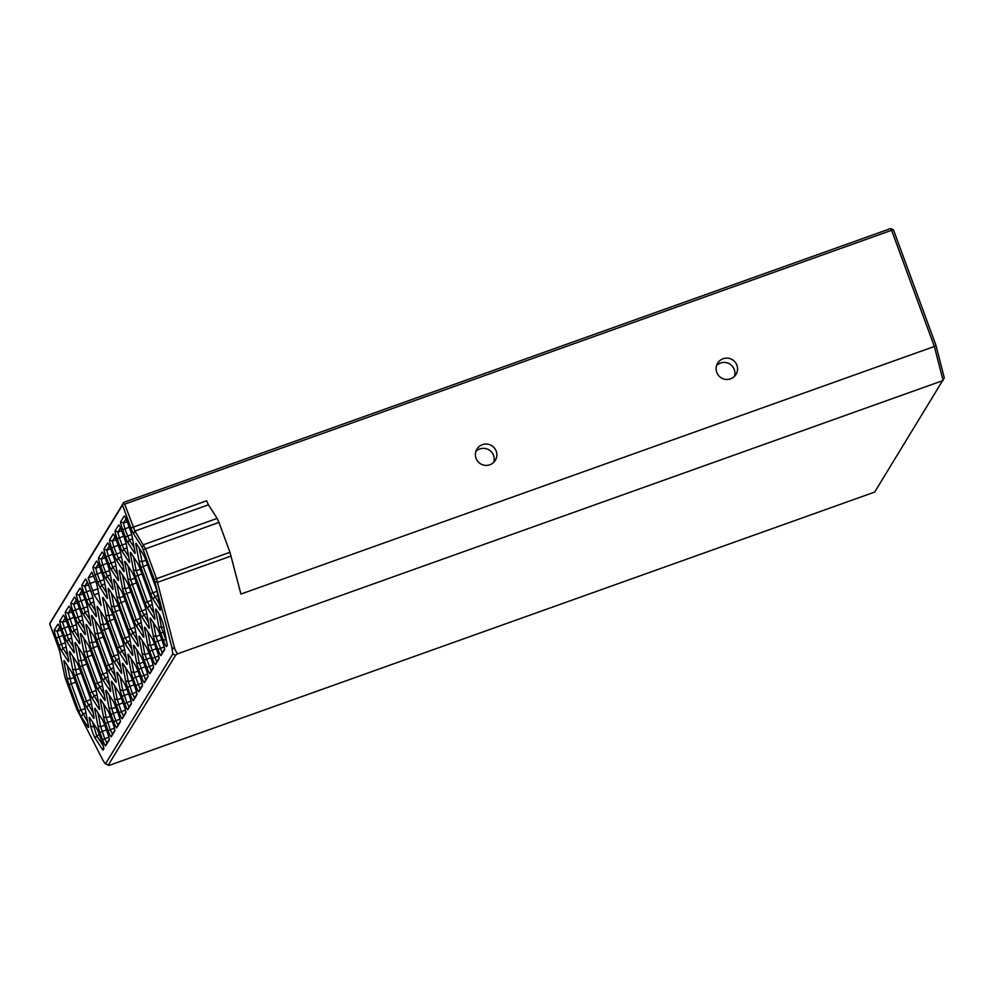 <?xml version="1.0" encoding="UTF-8"?>
<svg xmlns="http://www.w3.org/2000/svg" width="994" height="994" viewBox="0 0 994 994"><rect width="100%" height="100%" fill="white"/><g stroke="black" fill="none" stroke-linecap="round" stroke-linejoin="round"><path stroke-width="1.49" d="M177.379 653.89L174.77 648.92L156.443 578.533L145.459 548.676L134.898 531.057L124.672 504.132L891.606 230.297L890.711 228.545L893.457 229.838L891.606 230.297L934.348 346.471L943.095 380.503L177.379 653.89L175.627 655.195L108.296 765.02L105.202 763.715L102.941 760.311L76.824 709.244L64.983 677.374L60.087 653.294A7.53 0.82 -109.6 0 0 58.124 646.746L49.7 623.847L50.259 622.617L123.765 502.38L123.219 503.61L124.672 504.132M123.219 503.61L122.498 505.101L130.922 528A7.53 0.82 -109.6 0 0 133.445 533.654L142.204 547.222L154.269 579.502L171.95 647.74L172.807 654.002L105.6 763.628M105.202 763.715L108.98 765.455L874.695 492.067L944.3 377.869L935.901 345.179L934.348 346.471L240.933 594.052L229.962 552.279L154.269 579.502M890.711 228.545L123.765 502.38M935.901 345.179L893.457 229.838M723.135 358.735A10.76 10.648 -148.5 0 1 736.007 374.415A10.76 10.648 -148.5 0 1 721.271 377.869A10.76 10.648 -148.5 0 1 723.135 358.735M482.425 444.666A10.76 10.648 -148.5 0 1 495.298 460.359A10.76 10.648 -148.5 0 1 480.562 463.813A10.76 10.648 -148.5 0 1 482.425 444.666M49.7 623.847L122.498 505.101M133.445 533.654L134.898 531.057L208.417 504.815L206.615 500.777L130.922 528M208.417 504.815L217.177 518.383L143.658 544.637L142.204 547.222M143.285 549.645L218.978 522.422L217.177 518.383M218.978 522.422L229.962 552.279M64.026 662.041L67.095 678.119A7.53 0.82 -109.6 0 0 69.058 684.667L78.75 711.008A7.53 0.82 -109.6 0 0 81.272 716.662L87.894 726.925A7.53 0.82 -109.6 0 0 88.528 727.397A7.53 0.82 -109.6 0 0 88.441 726.018L85.385 709.94A7.53 0.82 -109.6 0 0 83.421 703.392L73.73 677.063A7.53 0.82 -109.6 0 0 71.208 671.41L64.573 661.147A7.53 0.82 -109.6 0 0 64.113 660.612A7.53 0.82 -109.6 0 0 64.026 662.041L65.455 662.513M96.666 583.726L101.139 605.508L94.107 594.859L88.205 577.949L91.808 572.097L96.666 583.726M116.596 649.268L106.917 622.927A7.53 0.82 -109.6 0 0 104.395 617.274L97.76 607.011A7.53 0.82 -109.6 0 0 97.3 606.477A7.53 0.82 -109.6 0 0 97.213 607.918L100.282 623.996A7.53 0.82 -109.6 0 0 102.245 630.531L111.937 656.872A7.53 0.82 -109.6 0 0 114.459 662.526L121.082 672.789A7.53 0.82 -109.6 0 0 121.715 673.261A7.53 0.82 -109.6 0 0 121.628 671.894L118.572 655.816A7.53 0.82 -109.6 0 0 116.596 649.268M117.466 647.852L107.774 621.511A7.53 0.82 70.4 0 1 105.811 614.963L102.742 598.885A7.53 0.82 70.4 0 1 102.829 597.456A7.53 0.82 70.4 0 1 103.289 597.99L109.924 608.253A7.53 0.82 70.4 0 1 112.446 613.907L122.138 640.248A7.53 0.82 70.4 0 1 124.101 646.783L127.17 662.861A7.53 0.82 70.4 0 1 127.244 664.24A7.53 0.82 70.4 0 1 126.611 663.768L119.988 653.505A7.53 0.82 70.4 0 1 117.466 647.852L119.64 646.883L126.325 658.488M104.32 580.993L107.377 597.071A7.53 0.82 70.4 0 1 107.464 598.438A7.53 0.82 70.4 0 1 106.83 597.966L100.208 587.702A7.53 0.82 70.4 0 1 97.685 582.062L95.039 574.855A7.53 0.82 70.4 0 1 92.989 566.915L96.555 561.101A7.53 0.82 70.4 0 1 96.716 561.063A7.53 0.82 70.4 0 1 99.698 567.239L102.345 574.445A7.53 0.82 70.4 0 1 104.32 580.993M109.849 571.972L112.906 588.05A7.53 0.82 70.4 0 1 112.993 589.417A7.53 0.82 70.4 0 1 112.359 588.945L105.737 578.682A7.53 0.82 70.4 0 1 103.214 573.029L100.568 565.834A7.53 0.82 70.4 0 1 98.518 557.895L102.084 552.08A7.53 0.82 70.4 0 1 102.245 552.03A7.53 0.82 70.4 0 1 105.227 558.218L107.886 565.424A7.53 0.82 70.4 0 1 109.849 571.972M115.379 562.952L118.448 579.03A7.53 0.82 70.4 0 1 118.522 580.397A7.53 0.82 70.4 0 1 117.888 579.924L111.266 569.661A7.53 0.82 70.4 0 1 108.744 564.008L106.097 556.802A7.53 0.82 70.4 0 1 104.059 548.874L107.625 543.047A7.53 0.82 70.4 0 1 107.774 543.01A7.53 0.82 70.4 0 1 110.756 549.197L113.415 556.404A7.53 0.82 70.4 0 1 115.379 562.952M120.908 553.919L123.977 569.997A7.53 0.82 70.4 0 1 124.064 571.376A7.53 0.82 70.4 0 1 123.418 570.904L116.795 560.641A7.53 0.82 70.4 0 1 114.273 554.987L111.626 547.781A7.53 0.82 70.4 0 1 109.588 539.841L113.154 534.026A7.53 0.82 70.4 0 1 113.316 533.989A7.53 0.82 70.4 0 1 116.298 540.177L118.945 547.383A7.53 0.82 70.4 0 1 120.908 553.919M126.437 544.898L129.506 560.976A7.53 0.82 70.4 0 1 129.593 562.356A7.53 0.82 70.4 0 1 128.959 561.883L122.324 551.62A7.53 0.82 70.4 0 1 119.802 545.967L117.155 538.76A7.53 0.82 70.4 0 1 115.118 530.821L118.684 525.006A7.53 0.82 70.4 0 1 118.845 524.969A7.53 0.82 70.4 0 1 121.827 531.156L124.474 538.35A7.53 0.82 70.4 0 1 126.437 544.898M131.978 535.878L135.035 551.956A7.53 0.82 70.4 0 1 135.122 553.323A7.53 0.82 70.4 0 1 134.488 552.85L127.853 542.6A7.53 0.82 70.4 0 1 125.343 536.946L122.684 529.74A7.53 0.82 70.4 0 1 120.647 521.8L124.213 515.985A7.53 0.82 70.4 0 1 124.374 515.948A7.53 0.82 70.4 0 1 127.356 522.136L130.003 529.33A7.53 0.82 70.4 0 1 131.978 535.878M158.779 626.63L155.71 610.552A7.53 0.82 70.4 0 1 155.797 609.123A7.53 0.82 70.4 0 1 156.269 609.657L159.239 614.267A7.53 0.82 70.4 0 1 163.724 626.456L167.091 644.112A7.53 0.82 70.4 0 1 167.178 645.491A7.53 0.82 70.4 0 1 167.166 645.504L166.532 646.522A7.53 0.82 70.4 0 1 163.401 640.384L160.742 633.178A7.53 0.82 70.4 0 1 158.779 626.63L161.513 627.525L166.731 642.248M153.25 635.651L150.181 619.573A7.53 0.82 70.4 0 1 150.268 618.144A7.53 0.82 70.4 0 1 150.74 618.678L157.363 628.941A7.53 0.82 70.4 0 1 159.885 634.594L162.531 641.789A7.53 0.82 70.4 0 1 164.582 649.716A7.53 0.82 70.4 0 1 164.569 649.728L161.003 655.543A7.53 0.82 70.4 0 1 157.86 649.405L155.213 642.199A7.53 0.82 70.4 0 1 153.25 635.651L155.983 636.545L162.233 652.859L164.606 649.02M147.721 644.671L144.652 628.593A7.53 0.82 70.4 0 1 144.739 627.164A7.53 0.82 70.4 0 1 145.199 627.699L151.833 637.962A7.53 0.82 70.4 0 1 154.356 643.615L157.002 650.821A7.53 0.82 70.4 0 1 159.052 658.736A7.53 0.82 70.4 0 1 159.04 658.749L155.474 664.576A7.53 0.82 70.4 0 1 152.33 658.426L149.684 651.219A7.53 0.82 70.4 0 1 147.721 644.671L150.454 645.566L156.704 661.88L159.077 658.04M142.179 653.704L139.123 637.626A7.53 0.82 70.4 0 1 139.21 636.185A7.53 0.82 70.4 0 1 139.669 636.719L146.304 646.982A7.53 0.82 70.4 0 1 148.814 652.636L151.473 659.842A7.53 0.82 70.4 0 1 153.523 667.757A7.53 0.82 70.4 0 1 153.511 667.782L149.945 673.597A7.53 0.82 70.4 0 1 146.801 667.446L144.155 660.24A7.53 0.82 70.4 0 1 142.179 653.704L144.913 654.599L151.175 670.9L153.548 667.073M136.65 662.725L133.594 646.647A7.53 0.82 70.4 0 1 133.681 645.218A7.53 0.82 70.4 0 1 134.14 645.74L140.775 656.003A7.53 0.82 70.4 0 1 143.285 661.656L145.944 668.863A7.53 0.82 70.4 0 1 147.994 676.777A7.53 0.82 70.4 0 1 147.982 676.802L144.416 682.617A7.53 0.82 70.4 0 1 141.272 676.467L138.626 669.273A7.53 0.82 70.4 0 1 136.65 662.725L139.384 663.619L145.646 679.921L148.019 676.094M131.121 671.745L128.064 655.667A7.53 0.82 70.4 0 1 128.151 654.238A7.53 0.82 70.4 0 1 128.611 654.773L135.234 665.036A7.53 0.82 70.4 0 1 137.756 670.677L140.403 677.883A7.53 0.82 70.4 0 1 142.465 685.798A7.53 0.82 70.4 0 1 142.453 685.823L138.887 691.638A7.53 0.82 70.4 0 1 135.743 685.5L133.097 678.293A7.53 0.82 70.4 0 1 131.121 671.745L133.855 672.64L140.117 688.941L142.477 685.114M111.34 605.942L108.271 589.864A7.53 0.82 70.4 0 1 108.358 588.436A7.53 0.82 70.4 0 1 108.831 588.97L115.453 599.233A7.53 0.82 70.4 0 1 117.975 604.886L127.667 631.215A7.53 0.82 70.4 0 1 129.63 637.763L132.699 653.841A7.53 0.82 70.4 0 1 132.774 655.22A7.53 0.82 70.4 0 1 132.14 654.748L125.517 644.485A7.53 0.82 70.4 0 1 122.995 638.831L113.304 612.49A7.53 0.82 70.4 0 1 111.34 605.942L114.074 606.837L125.169 637.862L131.867 649.467M116.87 596.922L113.813 580.844A7.53 0.82 70.4 0 1 113.9 579.415A7.53 0.82 70.4 0 1 114.36 579.949L120.982 590.212A7.53 0.82 70.4 0 1 123.505 595.853L133.196 622.194A7.53 0.82 70.4 0 1 135.159 628.742L138.228 644.82A7.53 0.82 70.4 0 1 138.315 646.187A7.53 0.82 70.4 0 1 137.681 645.715L131.046 635.464A7.53 0.82 70.4 0 1 128.524 629.811L118.833 603.47A7.53 0.82 70.4 0 1 116.87 596.922L119.603 597.816L130.699 628.829L137.396 640.447M122.399 587.901L119.342 571.823A7.53 0.82 70.4 0 1 119.429 570.394A7.53 0.82 70.4 0 1 119.889 570.929L126.511 581.192A7.53 0.82 70.4 0 1 129.034 586.833L138.725 613.174A7.53 0.82 70.4 0 1 140.701 619.722L143.757 635.8A7.53 0.82 70.4 0 1 143.844 637.166A7.53 0.82 70.4 0 1 143.211 636.694L136.576 626.431A7.53 0.82 70.4 0 1 134.066 620.79L124.374 594.449A7.53 0.82 70.4 0 1 122.399 587.901L125.132 588.796L136.228 619.809L142.925 631.426M127.928 578.881L124.871 562.803A7.53 0.82 70.4 0 1 124.958 561.374A7.53 0.82 70.4 0 1 125.418 561.908L132.053 572.171A7.53 0.82 70.4 0 1 134.563 577.812L144.254 604.153A7.53 0.82 70.4 0 1 146.23 610.701L149.286 626.779A7.53 0.82 70.4 0 1 149.373 628.146A7.53 0.82 70.4 0 1 148.74 627.674L142.105 617.411A7.53 0.82 70.4 0 1 139.595 611.77L129.903 585.429A7.53 0.82 70.4 0 1 127.928 578.881L130.661 579.775L141.757 610.788L148.454 622.393M133.457 569.86L130.4 553.782A7.53 0.82 70.4 0 1 130.487 552.353A7.53 0.82 70.4 0 1 130.947 552.875L137.582 563.138A7.53 0.82 70.4 0 1 140.092 568.792L149.783 595.133A7.53 0.82 70.4 0 1 151.759 601.681L154.815 617.759A7.53 0.82 70.4 0 1 154.902 619.125A7.53 0.82 70.4 0 1 154.269 618.653L147.646 608.39A7.53 0.82 70.4 0 1 145.124 602.749L135.433 576.408A7.53 0.82 70.4 0 1 133.457 569.86L136.203 570.755L147.298 601.768L153.983 613.373M76.737 662.389L70.114 652.126A7.53 0.82 -109.6 0 0 69.642 651.592A7.53 0.82 -109.6 0 0 69.555 653.021L72.624 669.099A7.53 0.82 -109.6 0 0 74.587 675.647L84.279 701.988A7.53 0.82 -109.6 0 0 86.801 707.641L93.424 717.892A7.53 0.82 -109.6 0 0 94.057 718.364A7.53 0.82 -109.6 0 0 93.983 716.997L90.914 700.919A7.53 0.82 -109.6 0 0 88.951 694.371L79.259 668.03A7.53 0.82 -109.6 0 0 76.737 662.389M82.266 653.369L75.643 643.106A7.53 0.82 -109.6 0 0 75.171 642.571A7.53 0.82 -109.6 0 0 75.084 644L78.153 660.078A7.53 0.82 -109.6 0 0 80.116 666.626L89.808 692.967A7.53 0.82 -109.6 0 0 92.33 698.608L98.953 708.871A7.53 0.82 -109.6 0 0 99.586 709.343A7.53 0.82 -109.6 0 0 99.512 707.976L96.443 691.899A7.53 0.82 -109.6 0 0 94.48 685.351L84.788 659.01A7.53 0.82 -109.6 0 0 82.266 653.369M87.795 644.348L81.173 634.085A7.53 0.82 -109.6 0 0 80.713 633.551A7.53 0.82 -109.6 0 0 80.626 634.98L83.682 651.058A7.53 0.82 -109.6 0 0 85.646 657.606L95.337 683.947A7.53 0.82 -109.6 0 0 97.859 689.587L104.494 699.851A7.53 0.82 -109.6 0 0 105.128 700.323A7.53 0.82 -109.6 0 0 105.041 698.956L101.972 682.878A7.53 0.82 -109.6 0 0 100.009 676.33L90.317 649.989A7.53 0.82 -109.6 0 0 87.795 644.348M93.324 635.315L86.702 625.064A7.53 0.82 -109.6 0 0 86.242 624.53A7.53 0.82 -109.6 0 0 86.155 625.959L89.211 642.037A7.53 0.82 -109.6 0 0 91.187 648.585L100.879 674.926A7.53 0.82 -109.6 0 0 103.388 680.567L110.023 690.83A7.53 0.82 -109.6 0 0 110.657 691.302A7.53 0.82 -109.6 0 0 110.57 689.935L107.514 673.857A7.53 0.82 -109.6 0 0 105.538 667.309L95.846 640.968A7.53 0.82 -109.6 0 0 93.324 635.315M98.866 626.295L92.231 616.031A7.53 0.82 -109.6 0 0 91.771 615.497A7.53 0.82 -109.6 0 0 91.684 616.939L94.741 633.016A7.53 0.82 -109.6 0 0 96.716 639.564L106.408 665.893A7.53 0.82 -109.6 0 0 108.918 671.546L115.552 681.809A7.53 0.82 -109.6 0 0 116.186 682.282A7.53 0.82 -109.6 0 0 116.099 680.915L113.043 664.837A7.53 0.82 -109.6 0 0 111.067 658.289L101.376 631.948A7.53 0.82 -109.6 0 0 98.866 626.295M124.175 683.077L117.553 672.814A7.53 0.82 -109.6 0 0 117.081 672.279A7.53 0.82 -109.6 0 0 116.994 673.708L120.063 689.786A7.53 0.82 -109.6 0 0 122.026 696.334L124.685 703.541A7.53 0.82 -109.6 0 0 127.816 709.679L131.382 703.864A7.53 0.82 -109.6 0 0 131.394 703.839A7.53 0.82 -109.6 0 0 129.344 695.924L126.698 688.718A7.53 0.82 -109.6 0 0 124.175 683.077M118.646 692.097L112.011 681.834A7.53 0.82 -109.6 0 0 111.552 681.3A7.53 0.82 -109.6 0 0 111.465 682.729L114.534 698.807A7.53 0.82 -109.6 0 0 116.497 705.355L119.143 712.561A7.53 0.82 -109.6 0 0 122.287 718.699L125.853 712.884A7.53 0.82 -109.6 0 0 125.865 712.86A7.53 0.82 -109.6 0 0 123.815 704.945L121.169 697.751A7.53 0.82 -109.6 0 0 118.646 692.097M113.117 701.118L106.482 690.855A7.53 0.82 -109.6 0 0 106.023 690.321A7.53 0.82 -109.6 0 0 105.936 691.749L108.992 707.827A7.53 0.82 -109.6 0 0 110.968 714.375L113.614 721.582A7.53 0.82 -109.6 0 0 116.758 727.72L120.324 721.905A7.53 0.82 -109.6 0 0 120.336 721.892A7.53 0.82 -109.6 0 0 118.286 713.965L115.627 706.771A7.53 0.82 -109.6 0 0 113.117 701.118M107.588 710.138L100.953 699.875A7.53 0.82 -109.6 0 0 100.493 699.341A7.53 0.82 -109.6 0 0 100.406 700.77L103.463 716.86A7.53 0.82 -109.6 0 0 105.439 723.396L108.085 730.602A7.53 0.82 -109.6 0 0 111.229 736.753L114.795 730.938A7.53 0.82 -109.6 0 0 114.807 730.913A7.53 0.82 -109.6 0 0 112.757 722.998L110.098 715.792A7.53 0.82 -109.6 0 0 107.588 710.138M102.047 719.159L95.424 708.896A7.53 0.82 -109.6 0 0 94.964 708.362A7.53 0.82 -109.6 0 0 94.877 709.803L97.934 725.881A7.53 0.82 -109.6 0 0 99.909 732.429L102.556 739.623A7.53 0.82 -109.6 0 0 105.699 745.773L109.265 739.958A7.53 0.82 -109.6 0 0 109.278 739.934A7.53 0.82 -109.6 0 0 107.215 732.019L104.569 724.812A7.53 0.82 -109.6 0 0 102.047 719.159M96.517 728.18L89.895 717.929A7.53 0.82 -109.6 0 0 89.423 717.395A7.53 0.82 -109.6 0 0 89.336 718.824L90.715 726.042A7.53 0.82 -109.6 0 0 95.2 738.231L102.481 749.501A7.53 0.82 -109.6 0 0 103.103 749.998L103.724 748.979A7.53 0.82 -109.6 0 0 103.736 748.954A7.53 0.82 -109.6 0 0 101.686 741.039L99.04 733.833A7.53 0.82 -109.6 0 0 96.517 728.18M61.479 650.859L68.114 661.122A7.53 0.82 -109.6 0 0 68.748 661.594A7.53 0.82 -109.6 0 0 68.661 660.227L65.604 644.149A7.53 0.82 -109.6 0 0 63.628 637.601L60.982 630.395A7.53 0.82 -109.6 0 0 58 624.207A7.53 0.82 -109.6 0 0 57.838 624.257L54.272 630.072A7.53 0.82 -109.6 0 0 56.31 638.011L58.969 645.205A7.53 0.82 -109.6 0 0 61.479 650.859L62.933 648.274L57.031 631.364L59.652 627.077M67.02 641.838L73.643 652.101A7.53 0.82 -109.6 0 0 74.277 652.573A7.53 0.82 -109.6 0 0 74.19 651.207L71.133 635.129A7.53 0.82 -109.6 0 0 69.158 628.581L66.511 621.374A7.53 0.82 -109.6 0 0 63.529 615.187A7.53 0.82 -109.6 0 0 63.367 615.224L59.802 621.051A7.53 0.82 -109.6 0 0 61.852 628.991L64.498 636.185A7.53 0.82 -109.6 0 0 67.02 641.838L68.462 639.254L62.56 622.343L65.182 618.057M72.55 632.818L79.172 643.081A7.53 0.82 -109.6 0 0 79.806 643.553A7.53 0.82 -109.6 0 0 79.731 642.174L76.662 626.096A7.53 0.82 -109.6 0 0 74.699 619.56L72.04 612.354A7.53 0.82 -109.6 0 0 69.058 606.166A7.53 0.82 -109.6 0 0 68.897 606.203L65.343 612.018A7.53 0.82 -109.6 0 0 67.381 619.958L70.027 627.164A7.53 0.82 -109.6 0 0 72.55 632.818L74.003 630.221L68.089 613.31L70.711 609.036M78.079 623.797L84.701 634.06A7.53 0.82 -109.6 0 0 85.335 634.532A7.53 0.82 -109.6 0 0 85.26 633.153L82.191 617.075A7.53 0.82 -109.6 0 0 80.228 610.527L77.569 603.333A7.53 0.82 -109.6 0 0 74.587 597.145A7.53 0.82 -109.6 0 0 74.438 597.183L70.872 602.998A7.53 0.82 -109.6 0 0 72.91 610.937L75.556 618.144A7.53 0.82 -109.6 0 0 78.079 623.797L79.532 621.2L73.618 604.29L76.24 600.016M83.608 614.777L90.243 625.027A7.53 0.82 -109.6 0 0 90.876 625.512A7.53 0.82 -109.6 0 0 90.789 624.133L87.72 608.055A7.53 0.82 -109.6 0 0 85.757 601.507L83.111 594.313A7.53 0.82 -109.6 0 0 80.129 588.125A7.53 0.82 -109.6 0 0 79.967 588.162L76.401 593.977A7.53 0.82 -109.6 0 0 78.439 601.917L81.086 609.123A7.53 0.82 -109.6 0 0 83.608 614.777L85.062 612.18L79.16 595.269L81.781 590.995M89.137 605.744L95.772 616.007A7.53 0.82 -109.6 0 0 96.406 616.479A7.53 0.82 -109.6 0 0 96.319 615.112L93.25 599.034A7.53 0.82 -109.6 0 0 91.286 592.486L88.64 585.28A7.53 0.82 -109.6 0 0 85.658 579.104A7.53 0.82 -109.6 0 0 85.496 579.142L81.93 584.957A7.53 0.82 -109.6 0 0 83.968 592.896L86.627 600.103A7.53 0.82 -109.6 0 0 89.137 605.744L90.591 603.159L84.689 586.249L87.31 581.975M123.082 663.793A7.53 0.82 -109.6 0 0 122.61 663.259A7.53 0.82 -109.6 0 0 122.523 664.688L125.592 680.766A7.53 0.82 -109.6 0 0 127.555 687.314L130.214 694.52A7.53 0.82 -109.6 0 0 133.345 700.658L136.911 694.843A7.53 0.82 -109.6 0 0 136.923 694.818A7.53 0.82 -109.6 0 0 134.873 686.904L132.227 679.697A7.53 0.82 -109.6 0 0 129.705 674.056L123.082 663.793M157.288 592.66L160.357 608.738A7.53 0.82 70.4 0 1 160.432 610.105A7.53 0.82 70.4 0 1 159.798 609.633L153.175 599.37A7.53 0.82 70.4 0 1 150.653 593.716L140.962 567.375A7.53 0.82 70.4 0 1 138.998 560.84L135.929 544.762A7.53 0.82 70.4 0 1 136.016 543.32A7.53 0.82 70.4 0 1 136.476 543.855L143.111 554.118A7.53 0.82 70.4 0 1 145.633 559.771L155.325 586.112A7.53 0.82 70.4 0 1 157.288 592.66M136.948 694.135L134.588 697.962L132.376 693.539L128.325 681.66L125.691 667.831M104.208 694.582L97.511 682.965L87.82 656.624L83.782 638.123M105.911 602.041L109.949 620.542L119.64 646.883L123.778 645.404M128.027 565.946L130.661 579.775L134.749 578.309M120.498 527.839L117.876 532.113L119.33 537.791L123.778 549.023L128.673 556.603M98.369 563.933L95.747 568.208L97.201 573.873L101.649 585.118L106.544 592.685M84.428 628.78L79.532 621.2L82.763 620.045M93.138 712.623L86.453 701.006L76.762 674.678L72.724 656.164M89.957 619.759L85.062 612.18L88.292 611.024M103.898 554.9L101.276 559.187L102.73 564.853L107.19 576.098L112.073 583.664M126.027 518.818L123.405 523.092L124.859 528.771L129.307 540.003L134.202 547.582M122.498 574.967L125.132 588.796L129.22 587.342M120.796 667.508L114.111 655.903L104.42 629.562L100.382 611.062M98.679 703.603L91.982 691.986L82.291 665.645L78.253 647.144M109.738 685.549L103.041 673.944L93.349 647.603L89.311 629.103M111.44 593.02L114.074 606.837L118.162 605.383M133.569 556.926L136.203 570.755L140.278 569.289M114.969 536.859L112.334 541.134L113.801 546.812L118.249 558.044L123.144 565.623M78.886 637.8L74.003 630.221L77.234 629.078M73.357 646.821L68.462 639.254L71.692 638.098M109.427 545.88L106.805 550.167L108.271 555.832L112.72 567.077L117.603 574.644M139.098 547.905L143.136 566.406L152.827 592.747L159.512 604.352M116.969 583.987L119.603 597.816L123.691 596.363M115.267 676.529L108.582 664.924L98.891 638.583L94.84 620.082M103.252 745.848L96.654 735.647L92.504 721.967M734.429 376.403A10.76 10.648 31.5 0 0 716.612 365.469M493.72 462.347A10.76 10.648 31.5 0 0 475.902 451.413M95.486 610.738L90.591 603.159L93.821 602.004M67.828 655.841L62.933 648.274L66.163 647.119M109.29 739.25L106.93 743.077L104.73 738.654L100.667 726.776L98.033 712.946M114.832 730.217L112.459 734.057L110.259 729.633L106.196 717.755L103.562 703.926M120.361 721.197L117.988 725.036L115.789 720.613L111.726 708.722L109.104 694.905M125.89 712.176L123.517 716.015L121.318 711.58L117.267 699.701L114.633 685.885M131.419 703.156L129.046 706.982L126.847 702.559L122.796 690.681L120.162 676.852M131.22 658.811L133.855 672.64L137.942 671.174M136.75 649.79L139.384 663.619L143.471 662.153M142.279 640.77L144.913 654.599L149.001 653.133M147.82 631.749L150.454 645.566L154.53 644.112M153.349 622.729L155.983 636.545L160.071 635.091M158.878 613.708L161.513 627.525L163.774 626.717M87.609 721.644L80.924 710.039L71.233 683.698L67.194 665.197M174.77 648.92L171.95 647.74M172.807 654.002L175.627 655.195M154.989 581.751L157.636 582.273L231.155 556.019M152.33 658.426L158.655 655.978M156.22 648.684L149.684 651.219M136.526 692.06L130.214 694.52M127.555 687.314L134.091 684.779M132.413 680.207L128.325 681.66L125.592 680.766M97.859 689.587L99.313 687.003L102.544 685.848M101.661 681.486L95.337 683.947M105.811 614.963L108.545 615.858L112.633 614.404M127.008 547.868L123.778 549.023L122.324 551.62M101.562 572.32L95.039 574.855M97.685 582.062L103.997 579.601M92.989 566.915L95.747 568.208L99.549 566.841M81.868 615.684L75.556 618.144M72.91 610.937L79.445 608.403M77.433 602.936L73.618 604.29L70.872 602.998M86.801 707.641L88.255 705.044L91.485 703.889M90.591 699.527L84.279 701.988M74.587 675.647L81.123 673.112M79.445 668.54L75.358 669.993L72.624 669.099M87.41 606.663L81.086 609.123M78.439 601.917L84.975 599.382M82.962 593.915L79.16 595.269L76.401 593.977M110.421 574.942L107.19 576.098L105.737 578.682M132.537 538.847L129.307 540.003L127.853 542.6M125.343 536.946L131.655 534.486M129.22 527.205L122.684 529.74M120.647 521.8L123.405 523.092L127.207 521.738M114.459 662.526L115.9 659.941L119.131 658.786M118.249 654.425L111.937 656.872M92.33 698.608L93.784 696.024L97.014 694.868M96.132 690.507L89.808 692.967M135.743 685.5L142.055 683.04M139.62 675.758L133.097 678.293M157.86 649.405L164.184 646.945M161.749 639.664L155.213 642.199M146.801 667.446L153.113 664.998M150.69 657.717L144.155 660.24M103.388 680.567L104.842 677.983L108.073 676.827M107.19 672.466L100.879 674.926M152.318 604.65L149.088 605.806L147.646 608.39M145.124 602.749L151.436 600.289M141.968 573.873L135.433 576.408M121.479 556.901L118.249 558.044L116.795 560.641M89.659 583.615L95.809 581.415M88.205 577.949L93.796 575.948M76.339 624.717L70.027 627.164M67.381 619.958L73.916 617.423M71.903 611.956L68.089 613.31L65.343 612.018M60.833 629.997L57.031 631.364L54.272 630.072M70.81 633.737L64.498 636.185M61.852 628.991L68.375 626.456M66.362 620.977L62.56 622.343L59.802 621.051M83.968 592.896L90.504 590.361M92.939 597.642L86.627 600.103M88.491 584.894L84.689 586.249L81.93 584.957M115.95 565.921L112.72 567.077L111.266 569.661M157.86 595.63L154.629 596.785L153.175 599.37M108.918 671.546L110.371 668.962L113.602 667.806M112.72 663.445L106.408 665.893M95.2 738.231L96.654 735.647L99.35 734.678M95.287 726.279L93.448 726.937L90.715 726.042M141.272 676.467L147.584 674.019M145.161 666.738L138.626 669.273M56.31 638.011L62.846 635.477M65.281 642.758L58.969 645.205M104.755 725.309L100.667 726.776L97.934 725.881M99.909 732.429L106.433 729.894M108.868 737.175L102.556 739.623M110.284 716.289L106.196 717.755L103.463 716.86M105.439 723.396L111.974 720.861M114.397 728.155L108.085 730.602M115.813 707.268L111.726 708.722L108.992 707.827M110.968 714.375L117.503 711.841M119.926 719.122L113.614 721.582M121.343 698.248L117.267 699.701L114.534 698.807M116.497 705.355L123.032 702.82M125.468 710.101L119.143 712.561M126.884 689.227L122.796 690.681L120.063 689.786M122.026 696.334L128.561 693.8M130.997 701.081L124.685 703.541M101.562 632.445L97.474 633.911L94.741 633.016M96.716 639.564L103.252 637.03M96.033 641.465L91.945 642.932L89.211 642.037M91.187 648.585L97.723 646.05M90.504 650.498L86.416 651.952L83.682 651.058M85.646 657.606L92.181 655.071M84.975 659.519L80.887 660.973L78.153 660.078M80.116 666.626L86.652 664.091M136.439 582.894L129.903 585.429M139.595 611.77L145.907 609.31M146.789 613.671L143.558 614.826L142.105 617.411M130.91 591.915L124.374 594.449M134.066 620.79L140.378 618.33M141.26 622.691L138.029 623.847L136.576 626.431M125.368 600.935L118.833 603.47M128.524 629.811L134.849 627.351M135.731 631.712L132.5 632.867L131.046 635.464M119.839 609.956L113.304 612.49M122.995 638.831L129.307 636.371M130.202 640.732L126.971 641.888L125.517 644.485M164.706 631.563L160.742 633.178M163.401 640.384L166.16 639.204M115.118 530.821L117.876 532.113L121.678 530.759M123.691 536.226L117.155 538.76M119.802 545.967L126.126 543.507M109.588 539.841L112.334 541.134L116.149 539.779M118.162 545.246L111.626 547.781M114.273 554.987L120.597 552.54M104.059 548.874L106.805 550.167L110.62 548.8M112.633 554.279L106.097 556.802M108.744 564.008L115.055 561.56M98.518 557.895L101.276 559.187L105.078 557.82M107.103 563.3L100.568 565.834M103.214 573.029L109.526 570.581M104.879 583.963L101.649 585.118L100.208 587.702M73.904 677.56L69.829 679.014L67.095 678.119M69.058 684.667L75.594 682.132M85.062 708.548L78.75 711.008M81.272 716.662L82.726 714.065L85.944 712.909M138.998 560.84L141.732 561.734L145.807 560.268M147.497 564.853L140.962 567.375M150.653 593.716L156.965 591.268M124.672 649.765L121.442 650.908L119.988 653.505M114.31 618.976L107.774 621.511M107.091 623.424L103.016 624.891L100.282 623.996M102.245 630.531L108.781 627.997M122.523 664.688L123.964 665.16M133.345 700.658L134.625 697.925M95.772 616.007L96.306 615.05M90.243 625.027L90.777 624.07M84.701 634.06L85.248 633.091M79.172 643.081L79.719 642.112M73.643 652.101L74.177 651.145M68.114 661.122L68.648 660.165M90.777 719.283L89.336 718.824M103.637 747.451L102.481 749.501M103.786 748.532L103.103 749.998M96.306 710.263L94.877 709.803M106.967 743.04L105.699 745.773M101.835 701.242L100.406 700.77M112.496 734.019L111.229 736.753M107.364 692.222L105.936 691.749M118.037 724.999L116.758 727.72M112.894 683.201L111.465 682.729M123.567 715.978L122.287 718.699M118.435 674.18L116.994 673.708M129.096 706.945L127.816 709.679M93.113 617.398L91.684 616.939M116.087 680.853L115.552 681.809M87.584 626.431L86.155 625.959M110.558 689.873L110.023 690.83M82.055 635.452L80.626 634.98M105.029 698.894L104.494 699.851M76.526 644.472L75.084 644M99.499 707.914L98.953 708.871M70.996 653.493L69.555 653.021M93.97 716.935L93.424 717.892M154.269 618.653L154.803 617.696M130.4 553.782L131.829 554.242M148.74 627.674L149.274 626.717M124.871 562.803L126.3 563.275M143.211 636.694L143.745 635.738M119.342 571.823L120.771 572.295M137.681 645.715L138.216 644.758M113.813 580.844L115.242 581.316M132.14 654.748L132.687 653.779M108.271 589.864L109.713 590.337M138.887 691.638L140.154 688.904M128.064 655.667L129.493 656.139M144.416 682.617L145.683 679.884M133.594 646.647L135.022 647.106M149.945 673.597L151.212 670.863M139.123 637.626L140.552 638.086M155.474 664.576L156.754 661.842M144.652 628.593L146.081 629.065M161.003 655.543L162.283 652.822M150.181 619.573L151.622 620.045M166.532 646.522L167.216 645.069M155.71 610.552L157.151 611.024M135.022 551.894L134.488 552.85M129.493 560.914L128.959 561.883M123.964 569.935L123.418 570.904M118.435 578.968L117.888 579.924M112.906 587.988L112.359 588.945M107.364 597.009L106.83 597.966M88.429 725.955L87.894 726.925M135.929 544.762L137.358 545.221M159.798 609.633L160.345 608.676M126.611 663.768L127.157 662.799M104.184 599.357L102.742 598.885M98.642 608.378L97.213 607.918M121.082 672.789L121.616 671.832M92.305 590.821L98.133 588.746M94.107 594.859L98.965 593.12"/></g></svg>
